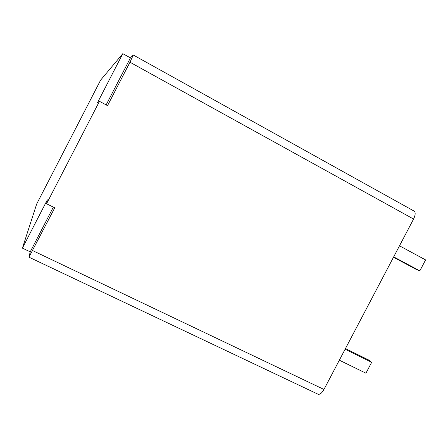 <?xml version="1.0" encoding="UTF-8"?>
<svg xmlns="http://www.w3.org/2000/svg" width="448" height="448" viewBox="0 0 448 448"><rect width="100%" height="100%" fill="white"/><g stroke="black" fill="none" stroke-linecap="round" stroke-linejoin="round"><path stroke-width="0.67" d="M133.358 55.048L413.778 210.924C415.688 211.977 415.621 214.682 413.577 219.038L129.965 62.227L133.302 55.014L130.435 57.87L106.142 104.899M22.4 248.125L30.229 251.854L28.935 257.163L54.757 207.81L46.558 203.762L47.331 199.836L22.4 248.125L36.686 203.997L100.632 80.102L122.814 53.648L130.435 57.87M317.895 394.145L318.091 394.24C319.945 394.654 321.899 393.058 323.954 389.452L413.577 219.038M122.814 53.648L97.541 102.598L99.456 101.321L46.558 203.762M129.965 62.227L107.537 105.644L99.456 101.321M345.128 349.194L371.666 362.314L365.932 373.201L339.343 360.192M345.47 348.544L368.614 359.985L371.666 362.314M399.498 245.812L425.6 259.924L419.832 270.872L416.298 269.444L393.49 257.23M393.686 256.866L419.832 270.872M30.229 251.854L53.346 207.11M323.954 389.452L32.654 250.594M318.091 394.24L28.935 257.163"/></g></svg>
